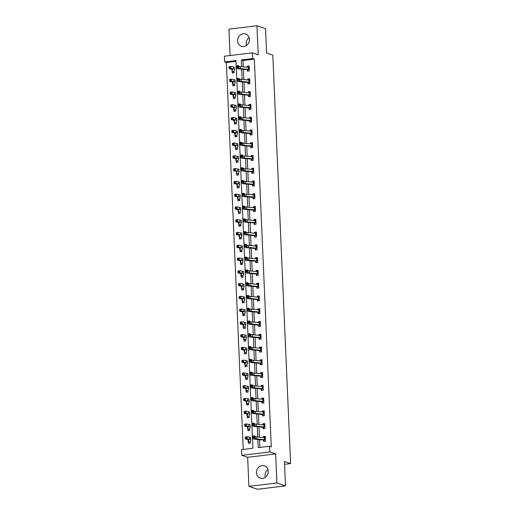 <?xml version="1.0" encoding="UTF-8"?>
<svg xmlns="http://www.w3.org/2000/svg" width="515" height="515" viewBox="0 0 515 515"><rect width="100%" height="100%" fill="white"/><g stroke="black" fill="none" stroke-linecap="round" stroke-linejoin="round"><path stroke-width="0.77" d="M246.492 45.449A6.489 5.839 108.6 0 1 246.189 43.724A6.489 5.839 108.6 0 1 249.106 37.685M237.608 40.833A6.489 5.839 -71.4 0 0 241.438 46.273A6.489 5.839 -71.4 0 0 249.408 39.41A6.489 5.839 -71.4 0 0 245.578 33.977A6.489 5.839 -71.4 0 0 237.608 40.833M265.347 477.315A6.489 5.839 108.6 0 1 265.045 475.59A6.489 5.839 108.6 0 1 267.961 469.551M256.464 472.699A6.489 5.839 -71.4 0 0 260.294 478.132A6.489 5.839 -71.4 0 0 268.264 471.277A6.489 5.839 -71.4 0 0 264.433 465.837A6.489 5.839 -71.4 0 0 256.464 472.699M236.018 61.356L226.355 62.521L224.637 61.942L224.386 56.212L252.382 52.845L252.633 58.575L241.284 59.94L241.58 66.692M284.557 464.298L290.615 463.564L272.783 55.111L266.603 53.032L265.534 28.64L256.953 25.75L228.956 29.123L230.108 55.523M290.615 463.564L284.435 461.485L285.497 485.877L257.5 489.25L248.919 486.36L276.916 482.986L275.647 453.927L269.809 451.964L241.812 455.337L241.561 449.608L252.91 448.237L252.472 438.149M275.647 453.927L247.651 457.301L248.919 486.36M247.651 457.301L241.812 455.337M226.355 62.521L243.247 449.402M285.497 485.877L276.916 482.986M249.415 443.19L248.43 441.967L248.494 443.306L250.387 443.074L250.309 441.368M247.876 429.207L247.934 430.534L249.827 430.308L249.685 428.815L250.245 427.083A6.238 1.069 -2.5 0 0 250.251 427.012A6.238 1.069 -2.5 0 0 248.983 426.426L246.524 425.976L244.87 426.259L244.689 425.442L245.346 425.326L245.314 424.508L244.651 424.624L244.689 425.442M248.294 417.652L247.316 416.429L247.38 417.762L249.273 417.536L249.196 415.83M247.741 404.887L246.756 403.657L246.82 404.996L248.713 404.764L248.636 403.058M247.181 392.115L246.196 390.885L246.26 392.224L248.153 391.999L248.011 390.505L248.571 388.774A6.238 1.069 -2.5 0 0 248.584 388.703A6.238 1.069 -2.5 0 0 247.309 388.117L244.85 387.666L243.202 387.956L243.016 387.132L243.679 387.016L243.64 386.199L242.977 386.314L243.016 387.132M245.649 378.126L245.707 379.458L247.599 379.227L247.541 377.901M246.067 366.577L245.082 365.347L245.146 366.686L247.039 366.461L246.968 364.749M245.507 353.805L244.528 352.582L244.593 353.921L246.485 353.689L246.408 351.983M243.975 339.823L244.033 341.149L245.925 340.924L245.867 339.591M244.393 328.267L243.408 327.044L243.473 328.377L245.365 328.152L245.295 326.446M243.84 315.502L242.855 314.272L242.919 315.611L244.812 315.38L244.734 313.674M243.28 302.73L242.295 301.5L242.359 302.839L244.252 302.614L244.194 301.281M241.747 288.741L241.805 290.074L243.692 289.842L243.634 288.516M242.166 277.192L241.181 275.963L241.245 277.302L243.138 277.076L243.061 275.364M241.606 264.42L240.621 263.197L240.685 264.53L242.578 264.304L242.507 262.599M240.074 250.438L240.132 251.764L242.024 251.539L241.876 250.045L242.436 248.314A6.238 1.069 -2.5 0 0 242.449 248.243A6.238 1.069 -2.5 0 0 241.181 247.657L238.722 247.206L237.067 247.49L236.881 246.672L237.544 246.556L237.505 245.739L236.849 245.855L236.881 246.672M240.492 238.883L239.507 237.66L239.572 238.992L241.464 238.767L241.387 237.061M239.932 226.117L238.954 224.888L239.018 226.227L240.904 225.995L240.833 224.289M238.4 212.129L238.458 213.455L240.351 213.229L240.209 211.736L240.769 210.004A6.238 1.069 -2.5 0 0 240.775 209.933A6.238 1.069 -2.5 0 0 239.507 209.347L237.048 208.897L235.394 209.18L235.207 208.363L235.87 208.247L235.838 207.429L235.175 207.545L235.207 208.363M237.84 199.357L237.898 200.689L239.79 200.457L239.72 198.751M238.258 187.808L237.28 186.578L237.344 187.917L239.237 187.692L239.16 185.979M236.726 173.819L236.784 175.145L238.677 174.92L238.6 173.214M237.145 162.27L236.16 161.041L236.231 162.38L238.117 162.148L238.046 160.442M236.591 149.498L235.606 148.275L235.67 149.608L237.563 149.382L237.505 148.056M235.052 135.509L235.11 136.842L237.003 136.61L236.932 134.904M235.471 123.961L234.492 122.731L234.557 124.07L236.449 123.845L236.372 122.132M233.939 109.972L233.997 111.304L235.889 111.073L235.831 109.746M233.385 97.206L233.443 98.532L235.329 98.307L235.258 96.595M233.804 85.651L232.819 84.428L232.883 85.76L234.776 85.535L234.698 83.829M233.244 72.885L232.259 71.656L232.323 72.995L234.216 72.763L234.074 71.276L234.634 69.544A6.238 1.069 -2.5 0 0 234.647 69.474A6.238 1.069 -2.5 0 0 233.372 68.888L230.913 68.437L229.259 68.72L229.078 67.903L229.735 67.787L229.703 66.969L229.04 67.085L229.078 67.903M257.854 439.501L258.208 447.599L269.557 446.235L271.276 446.814L254.352 59.148L243.003 60.519L243.273 66.847M243.383 69.351L243.833 79.619M243.943 82.117L244.393 92.385M244.503 94.889L244.947 105.157M245.056 107.654L245.507 117.922M245.616 120.426L246.061 130.694M246.17 133.192L246.621 143.46M246.73 145.964L247.181 156.232M247.29 158.736L247.734 169.004M247.844 171.501L248.294 181.769M248.404 184.273L248.854 194.541M248.957 197.039L249.408 207.307M249.518 209.811L249.968 220.079M250.078 222.577L250.522 232.851M250.631 235.349L251.082 245.616M251.191 248.121L251.642 258.388M251.751 260.886L252.196 271.154M252.305 273.658L252.756 283.926M252.865 286.424L253.309 296.692M253.419 299.196L253.869 309.464M253.979 311.968L254.429 322.236M254.539 324.733L254.983 335.001M255.092 337.505L255.543 347.773M255.652 350.271L256.097 360.539M256.206 363.043L256.657 373.311M256.766 375.808L257.217 386.076M257.326 388.58L257.77 398.848M257.88 401.352L258.33 411.62M258.44 414.118L258.884 424.386M258.994 426.89L259.444 437.158M259.554 439.656L259.888 447.4M263.571 440.151L263.629 441.477L265.521 441.252L265.302 436.34L263.41 436.572L263.455 437.525M263.989 428.602L263.004 427.373L263.068 428.712L264.961 428.48L264.749 423.575L262.856 423.8L262.895 424.753M263.429 415.83L262.444 414.601L262.508 415.94L264.401 415.714L264.189 410.803L262.296 411.028L262.341 411.987M261.897 401.842L261.955 403.174L263.847 402.942L263.629 398.031L261.742 398.262L261.781 399.215M261.337 389.076L261.395 390.402L263.287 390.177L263.075 385.265L261.182 385.49L261.221 386.45M261.755 377.521L260.777 376.298L260.841 377.637L262.727 377.405L262.515 372.493L260.622 372.725L260.667 373.678M260.223 363.539L260.281 364.865L262.174 364.639L261.961 359.728L260.069 359.953L260.107 360.906M259.663 350.767L259.721 352.093L261.614 351.867L261.401 346.956L259.509 347.181L259.554 348.14M260.081 339.218L259.103 337.988L259.167 339.327L261.06 339.095L260.841 334.19L258.955 334.415L258.994 335.368M258.549 325.229L258.607 326.555L260.5 326.33L260.287 321.418L258.395 321.643L258.433 322.602M258.968 313.674L257.983 312.451L258.054 313.79L259.94 313.558L259.727 308.646L257.835 308.878L257.88 309.83M257.436 299.691L257.494 301.018L259.386 300.792L259.174 295.88L257.281 296.106L257.32 297.065M256.876 286.919L256.934 288.252L258.826 288.02L258.614 283.108L256.721 283.34L256.766 284.293M257.294 275.37L256.316 274.141L256.38 275.48L258.273 275.255L258.054 270.343L256.161 270.568L256.206 271.521M255.762 261.382L255.82 262.708L257.712 262.483L257.5 257.571L255.607 257.796L255.646 258.755M255.208 248.61L255.266 249.942L257.152 249.711L256.94 244.799L255.047 245.031L255.092 245.983M255.627 237.061L254.642 235.831L254.706 237.17L256.599 236.945L256.386 232.033L254.494 232.259L254.532 233.218M255.067 224.289L254.082 223.066L254.146 224.405L256.039 224.173L255.826 219.261L253.934 219.493L253.979 220.446M253.535 210.307L253.592 211.633L255.485 211.407L255.266 206.496L253.374 206.721L253.419 207.68M253.953 198.751L252.968 197.528L253.032 198.861L254.925 198.636L254.713 193.724L252.82 193.955L252.859 194.908M253.393 185.986L252.408 184.756L252.479 186.095L254.365 185.87L254.153 180.958L252.26 181.183L252.305 182.136M251.861 171.997L251.919 173.323L253.811 173.098L253.592 168.186L251.706 168.411L251.745 169.371M252.279 160.448L251.294 159.219L251.359 160.558L253.251 160.326L253.039 155.414L251.146 155.646L251.191 156.599M251.719 147.676L250.741 146.447L250.805 147.786L252.698 147.56L252.479 142.649L250.586 142.874L250.631 143.833M251.166 134.904L250.181 133.681L250.245 135.02L252.138 134.788L251.925 129.877L250.032 130.108L250.071 131.061M249.633 120.922L249.691 122.248L251.578 122.023L251.365 117.111L249.472 117.336L249.518 118.289M250.052 109.367L249.067 108.144L249.131 109.476L251.024 109.251L250.805 104.339L248.919 104.571L248.957 105.523M249.492 96.601L248.507 95.372L248.571 96.711L250.464 96.485L250.251 91.573L248.359 91.799L248.397 92.752M247.96 82.612L248.018 83.939L249.91 83.713L249.691 78.801L247.799 79.027L247.844 79.986M248.378 71.064L247.393 69.834L247.458 71.173L249.35 70.941L249.138 66.029L247.245 66.261L247.284 67.214M252.382 52.845L258.221 54.809L256.953 25.75M254.352 59.148L252.633 58.575M269.557 446.235L269.809 451.964M236.211 65.74L235.986 60.577L224.637 61.942M252.382 436.051L251.912 425.377M251.822 423.279L251.359 412.605M251.262 410.513L250.799 399.84M250.708 397.741L250.239 387.068M250.148 384.975L249.685 374.302M249.595 372.203L249.125 361.53M249.035 359.438L248.571 348.764M248.475 346.666L248.011 335.992M247.921 333.894L247.451 323.22M247.361 321.128L246.897 310.455M246.807 308.356L246.337 297.683M246.247 295.591L245.784 284.917M245.687 282.819L245.224 272.145M245.134 270.053L244.664 259.38M244.574 257.281L244.11 246.608M244.02 244.509L243.55 233.836M243.46 231.744L242.996 221.07M242.9 218.972L242.436 208.298M242.346 206.206L241.876 195.533M241.786 193.434L241.323 182.761M241.232 180.668L240.763 169.989M240.672 167.896L240.209 157.223M240.112 155.124L239.649 144.451M239.559 142.359L239.089 131.686M238.999 129.587L238.535 118.914M238.445 116.821L237.975 106.148M237.885 104.049L237.421 93.376M237.325 91.284L236.861 80.604M236.771 78.512L236.301 67.838M241.69 69.19L242.134 79.458M242.243 81.962L242.694 92.23M242.803 94.734L243.247 105.002M243.357 107.5L243.807 117.768M243.917 120.272L244.368 130.54M244.477 133.037L244.921 143.305M245.031 145.809L245.481 156.077M245.591 158.575L246.035 168.843M246.144 171.347L246.595 181.615M246.704 184.119L247.155 194.387M247.264 196.885L247.709 207.152M247.818 209.657L248.269 219.924M248.378 222.422L248.829 232.69M248.932 235.194L249.382 245.462M249.492 247.96L249.942 258.227M250.052 260.732L250.496 270.999M250.605 273.504L251.056 283.771M251.166 286.269L251.616 296.537M251.726 299.041L252.17 309.309M252.279 311.807L252.73 322.075M252.839 324.579L253.283 334.847M253.393 337.344L253.844 347.612M253.953 350.116L254.404 360.384M254.513 362.888L254.957 373.156M255.067 375.654L255.517 385.922M255.627 388.426L256.071 398.694M256.18 401.191L256.631 411.459M256.74 413.963L257.191 424.231M257.3 426.729L257.745 437.003M243.003 60.519L241.284 59.94M265.264 437.196L263.41 436.572M264.71 424.424L262.856 423.8M264.15 411.652L262.296 411.028M263.596 398.887L261.742 398.262M263.036 386.115L261.182 385.49M262.476 373.349L260.622 372.725M261.923 360.577L260.069 359.953M261.363 347.805L259.509 347.181M260.809 335.04L258.955 334.415M260.249 322.268L258.395 321.643M259.689 309.502L257.835 308.878M259.135 296.73L257.281 296.106M258.575 283.965L256.721 283.34M258.021 271.193L256.161 270.568M257.461 258.421L255.607 257.796M256.901 245.655L255.047 245.031M256.348 232.883L254.494 232.259M255.788 220.117L253.934 219.493M255.234 207.345L253.374 206.721M254.674 194.58L252.82 193.955M254.114 181.808L252.26 181.183M253.56 169.036L251.706 168.411M253 156.27L251.146 155.646M252.447 143.498L250.586 142.874M251.887 130.733L250.032 130.108M251.326 117.961L249.472 117.336M250.773 105.195L248.919 104.571M250.213 92.423L248.359 91.799M249.653 79.651L247.799 79.027M249.099 66.886L247.245 66.261M263.97 437.57L265.341 437.184M265.341 439.784L265.251 437.737A2.91 0.502 177.5 0 0 264.498 437.621L256.689 436.9A4.159 0.715 -2.5 0 1 255.176 436.546L254.359 435.896L254.449 437.943L252.414 438.104L253.232 438.754A6.238 1.069 177.5 0 0 255.504 439.289L263.423 440.016L265.341 439.784A2.91 0.502 177.5 0 0 264.588 439.668L256.779 438.947A4.159 0.715 -2.5 0 1 255.266 438.593L253.599 437.203L253.56 436.385L252.749 436.45L252.781 437.267L253.599 437.203M264.543 441.368L263.423 440.016M252.781 437.267L252.414 438.104L252.324 436.057L254.359 435.896L253.56 436.385M252.324 436.057L252.749 436.45M250.303 441.387L250.805 439.849A6.238 1.069 -2.5 0 0 250.811 439.784A6.238 1.069 -2.5 0 0 249.543 439.198L247.084 438.741L245.43 439.031L245.243 438.207L245.906 438.098L245.867 437.28L245.211 437.39L245.243 438.207M248.43 441.967L248.333 441.831A2.91 0.502 -2.5 0 1 248.166 441.677A2.91 0.502 -2.5 0 1 248.166 441.645L248.726 439.919A4.159 0.715 177.5 0 0 248.732 439.874A4.159 0.715 177.5 0 0 247.889 439.482L245.43 439.031M245.211 437.39L245.34 436.984L246.994 436.694L249.453 437.151A6.238 1.069 -2.5 0 1 250.721 437.737L250.811 439.784M245.867 437.28L246.994 436.694L247.084 438.741L245.906 438.098M248.333 441.831L250.245 441.6M263.41 424.804L264.781 424.418M264.781 427.012L264.691 424.972A2.91 0.502 177.5 0 0 263.944 424.849L256.135 424.135A4.159 0.715 -2.5 0 1 254.616 423.781L253.805 423.13L253.895 425.171L251.861 425.332L252.672 425.982A6.238 1.069 177.5 0 0 254.944 426.517L262.862 427.244L264.781 427.012A2.91 0.502 177.5 0 0 264.034 426.896L256.225 426.182A4.159 0.715 -2.5 0 1 254.706 425.821L253.039 424.437L253 423.613L252.189 423.678L252.228 424.495L253.039 424.437M252.228 424.495L251.861 425.332L251.771 423.285L253.805 423.13L253 423.613M251.771 423.285L252.189 423.678M262.856 412.032L264.227 411.646M264.247 412.129L264.137 412.2A2.91 0.502 177.5 0 0 263.384 412.084L255.575 411.363A4.159 0.715 -2.5 0 1 254.062 411.009L253.245 410.358L253.335 412.406L251.301 412.56L252.112 413.21A6.238 1.069 177.5 0 0 254.391 413.745L262.309 414.478L264.221 414.247A2.91 0.502 177.5 0 0 263.474 414.131L255.665 413.41A4.159 0.715 -2.5 0 1 254.153 413.056L252.479 411.665L252.447 410.848L251.629 410.912L251.668 411.73L252.479 411.665M251.668 411.73L251.301 412.56L251.211 410.519L253.245 410.358L252.447 410.848M251.211 410.519L251.629 410.912M248.854 430.424L247.773 429.066A2.91 0.502 -2.5 0 1 247.606 428.905A2.91 0.502 -2.5 0 1 247.612 428.873L248.172 427.147A4.159 0.715 177.5 0 0 248.179 427.102A4.159 0.715 177.5 0 0 247.329 426.71L244.87 426.259M244.651 424.624L244.78 424.212L246.434 423.929L248.893 424.379A6.238 1.069 -2.5 0 1 250.168 424.965L250.251 427.012M245.314 424.508L246.434 423.929L246.524 425.976L245.346 425.326M247.773 429.066L249.691 428.834M244.097 411.852L244.129 412.67L244.792 412.56L244.754 411.736L244.097 411.852L244.226 411.446L245.88 411.157L245.97 413.204L248.423 413.654A6.238 1.069 -2.5 0 1 249.698 414.247A6.238 1.069 -2.5 0 1 249.685 414.311L249.215 416.21M247.316 416.429L247.219 416.294A2.91 0.502 -2.5 0 1 247.052 416.139A2.91 0.502 -2.5 0 1 247.052 416.107L247.612 414.382A4.159 0.715 177.5 0 0 247.618 414.337A4.159 0.715 177.5 0 0 246.775 413.944L244.316 413.494L244.129 412.67M244.754 411.736L245.88 411.157L248.339 411.614A6.238 1.069 -2.5 0 1 249.608 412.2L249.698 414.247M249.125 416.049L247.219 416.294M244.792 412.56L245.97 413.204L244.316 413.494M262.296 399.26L263.667 398.874M263.667 401.475L263.577 399.428A2.91 0.502 177.5 0 0 262.824 399.312L255.022 398.597A4.159 0.715 -2.5 0 1 253.502 398.237L252.691 397.586L252.775 399.634L250.741 399.795L251.558 400.445A6.238 1.069 177.5 0 0 253.831 400.979L261.749 401.706L263.667 401.475A2.91 0.502 177.5 0 0 262.914 401.359L255.105 400.644A4.159 0.715 -2.5 0 1 253.592 400.284L251.925 398.893L251.887 398.076L251.075 398.14L251.108 398.958L251.925 398.893M262.875 403.065L261.749 401.706M251.108 398.958L250.741 399.795L250.651 397.747L252.691 397.586L251.887 398.076M250.651 397.747L251.075 398.14M261.736 386.495L263.107 386.108M263.107 388.709L263.017 386.662A2.91 0.502 177.5 0 0 262.27 386.54L254.462 385.825A4.159 0.715 -2.5 0 1 252.942 385.471L252.131 384.821L252.221 386.868L250.187 387.023L250.998 387.673A6.238 1.069 177.5 0 0 253.271 388.207L261.195 388.941L263.107 388.709A2.91 0.502 177.5 0 0 262.36 388.587L254.552 387.872A4.159 0.715 -2.5 0 1 253.032 387.518L251.365 386.128L251.333 385.31L250.515 385.375L250.554 386.192L251.365 386.128M262.315 390.293L261.195 388.941M250.554 386.192L250.187 387.023L250.097 384.975L252.131 384.821L251.333 385.31M250.097 384.975L250.515 385.375M261.182 373.723L262.553 373.336M262.573 373.826L262.463 373.89A2.91 0.502 177.5 0 0 261.71 373.774L253.901 373.06A4.159 0.715 -2.5 0 1 252.389 372.699L251.571 372.049L251.661 374.096L249.627 374.257L250.445 374.907A6.238 1.069 177.5 0 0 252.717 375.441L260.635 376.169L262.553 375.937A2.91 0.502 177.5 0 0 261.8 375.821L253.992 375.1A4.159 0.715 -2.5 0 1 252.479 374.746L250.811 373.356L250.773 372.538L249.962 372.603L249.994 373.42L250.811 373.356M249.994 373.42L249.627 374.257L249.537 372.21L251.571 372.049L250.773 372.538M249.537 372.21L249.962 372.603M248.629 403.078L249.131 401.546A6.238 1.069 -2.5 0 0 249.138 401.475A6.238 1.069 -2.5 0 0 247.87 400.889L245.41 400.438L243.756 400.722L243.569 399.904L244.232 399.788L244.2 398.971L243.537 399.086L243.569 399.904M246.756 403.657L246.659 403.522A2.91 0.502 -2.5 0 1 246.492 403.367A2.91 0.502 -2.5 0 1 246.498 403.335L247.058 401.61A4.159 0.715 177.5 0 0 247.065 401.565A4.159 0.715 177.5 0 0 246.215 401.172L243.756 400.722M243.537 399.086L243.666 398.674L245.32 398.391L247.779 398.842A6.238 1.069 -2.5 0 1 249.048 399.428L249.138 401.475M244.2 398.971L245.32 398.391L245.41 400.438L244.232 399.788M246.659 403.522L248.578 403.297M246.196 390.885L246.099 390.756A2.91 0.502 -2.5 0 1 245.932 390.602A2.91 0.502 -2.5 0 1 245.938 390.57L246.498 388.844A4.159 0.715 177.5 0 0 246.505 388.799A4.159 0.715 177.5 0 0 245.655 388.407L243.202 387.956M242.977 386.314L243.112 385.909L244.767 385.619L247.219 386.07A6.238 1.069 -2.5 0 1 248.494 386.662L248.584 388.703M243.64 386.199L244.767 385.619L244.85 387.666L243.679 387.016M246.099 390.756L248.018 390.525M246.627 379.343L245.546 377.984A2.91 0.502 -2.5 0 1 245.378 377.83A2.91 0.502 -2.5 0 1 245.378 377.798L245.938 376.072A4.159 0.715 177.5 0 0 245.945 376.027A4.159 0.715 177.5 0 0 245.101 375.635L242.642 375.184L242.456 374.366L243.119 374.251L243.08 373.433L242.423 373.542L242.456 374.366M242.423 373.542L242.552 373.137L244.207 372.854L246.666 373.304A6.238 1.069 -2.5 0 1 247.934 373.89L248.024 375.937A6.238 1.069 -2.5 0 1 248.018 376.008L247.535 377.888M243.08 373.433L244.207 372.854L244.297 374.894L246.756 375.351A6.238 1.069 -2.5 0 1 248.024 375.937M247.451 377.74L245.546 377.984M243.119 374.251L244.297 374.894L242.642 375.184M246.962 364.768L247.458 363.236A6.238 1.069 -2.5 0 0 247.464 363.165A6.238 1.069 -2.5 0 0 246.196 362.579L243.737 362.129L242.082 362.412L241.902 361.594L242.559 361.478L242.526 360.661L241.863 360.777L241.902 361.594M245.082 365.347L244.986 365.219A2.91 0.502 -2.5 0 1 244.818 365.058A2.91 0.502 -2.5 0 1 244.825 365.026L245.385 363.307A4.159 0.715 177.5 0 0 245.391 363.255A4.159 0.715 177.5 0 0 244.541 362.869L242.082 362.412M241.863 360.777L241.992 360.365L243.647 360.082L246.106 360.532A6.238 1.069 -2.5 0 1 247.38 361.118L247.464 363.165M242.526 360.661L243.647 360.082L243.737 362.129L242.559 361.478M244.986 365.219L246.904 364.987M246.402 352.002L246.897 350.464A6.238 1.069 -2.5 0 0 246.91 350.4A6.238 1.069 -2.5 0 0 245.636 349.814L243.183 349.357L241.529 349.646L241.342 348.822L242.005 348.713L241.966 347.889L241.303 348.005L241.342 348.822M244.528 352.582L244.432 352.447A2.91 0.502 -2.5 0 1 244.265 352.292A2.91 0.502 -2.5 0 1 244.265 352.26L244.825 350.535A4.159 0.715 177.5 0 0 244.831 350.49A4.159 0.715 177.5 0 0 243.988 350.097L241.529 349.646M241.303 348.005L241.438 347.599L243.093 347.31L245.552 347.767A6.238 1.069 -2.5 0 1 246.82 348.352L246.91 350.4M241.966 347.889L243.093 347.31L243.183 349.357L242.005 348.713M244.432 352.447L246.344 352.215M244.953 341.039L243.872 339.681A2.91 0.502 -2.5 0 1 243.704 339.52A2.91 0.502 -2.5 0 1 243.711 339.488L244.271 337.763A4.159 0.715 177.5 0 0 244.277 337.718A4.159 0.715 177.5 0 0 243.428 337.325L240.969 336.874L240.782 336.057L241.445 335.941L241.413 335.123L240.75 335.239L240.782 336.057M240.75 335.239L240.878 334.827L242.533 334.544L244.992 334.995A6.238 1.069 -2.5 0 1 246.26 335.58L246.35 337.628A6.238 1.069 -2.5 0 1 246.344 337.698L245.861 339.585M241.413 335.123L242.533 334.544L242.623 336.591L245.082 337.042A6.238 1.069 -2.5 0 1 246.35 337.628M243.872 339.681L245.79 339.449M241.445 335.941L242.623 336.591L240.969 336.874M240.19 322.467L240.228 323.285L240.891 323.169L240.853 322.351L240.19 322.467L240.325 322.062L241.973 321.772L242.063 323.819L244.522 324.27A6.238 1.069 -2.5 0 1 245.797 324.862A6.238 1.069 -2.5 0 1 245.784 324.926L245.307 326.825M243.408 327.044L243.312 326.909A2.91 0.502 -2.5 0 1 243.144 326.755A2.91 0.502 -2.5 0 1 243.151 326.722L243.711 324.997A4.159 0.715 177.5 0 0 243.717 324.952A4.159 0.715 177.5 0 0 242.868 324.559L240.408 324.109L240.228 323.285M240.853 322.351L241.973 321.772L244.432 322.229A6.238 1.069 -2.5 0 1 245.707 322.815L245.797 324.862M245.224 326.665L243.312 326.909M240.891 323.169L242.063 323.819L240.408 324.109M244.728 313.693L245.23 312.161A6.238 1.069 -2.5 0 0 245.237 312.09A6.238 1.069 -2.5 0 0 243.968 311.504L241.509 311.054L239.855 311.337L239.668 310.519L240.331 310.403L240.293 309.586L239.636 309.702L239.668 310.519M242.855 314.272L242.758 314.137A2.91 0.502 -2.5 0 1 242.591 313.983A2.91 0.502 -2.5 0 1 242.591 313.95L243.151 312.225A4.159 0.715 177.5 0 0 243.157 312.18A4.159 0.715 177.5 0 0 242.314 311.787L239.855 311.337M239.636 309.702L239.765 309.29L241.419 309.006L243.878 309.457A6.238 1.069 -2.5 0 1 245.146 310.043L245.237 312.09M240.293 309.586L241.419 309.006L241.509 311.054L240.331 310.403M242.758 314.137L244.67 313.912M242.295 301.5L242.198 301.372A2.91 0.502 -2.5 0 1 242.031 301.217A2.91 0.502 -2.5 0 1 242.037 301.185L242.597 299.46A4.159 0.715 177.5 0 0 242.604 299.415A4.159 0.715 177.5 0 0 241.754 299.022L239.295 298.565L239.115 297.747L239.771 297.631L239.739 296.814L239.076 296.93L239.115 297.747M239.076 296.93L239.205 296.524L240.859 296.234L243.318 296.685A6.238 1.069 -2.5 0 1 244.593 297.277L244.677 299.318A6.238 1.069 -2.5 0 1 244.67 299.389L244.187 301.275M239.739 296.814L240.859 296.234L240.949 298.282L243.408 298.732A6.238 1.069 -2.5 0 1 244.677 299.318M242.198 301.372L244.116 301.14M239.771 297.631L240.949 298.282L239.295 298.565M242.72 289.958L241.644 288.6A2.91 0.502 -2.5 0 1 241.477 288.445A2.91 0.502 -2.5 0 1 241.477 288.413L242.037 286.688A4.159 0.715 177.5 0 0 242.044 286.643A4.159 0.715 177.5 0 0 241.2 286.25L238.741 285.799L238.554 284.982L239.218 284.866L239.179 284.048L238.516 284.158L238.554 284.982M238.516 284.158L238.651 283.752L240.305 283.469L242.765 283.92A6.238 1.069 -2.5 0 1 244.033 284.505L244.123 286.552A6.238 1.069 -2.5 0 1 244.11 286.623L243.627 288.503M239.179 284.048L240.305 283.469L240.396 285.51L242.848 285.967A6.238 1.069 -2.5 0 1 244.123 286.552M243.55 288.355L241.644 288.6M239.218 284.866L240.396 285.51L238.741 285.799M243.054 275.383L243.556 273.851A6.238 1.069 -2.5 0 0 243.563 273.78A6.238 1.069 -2.5 0 0 242.295 273.195L239.836 272.744L238.181 273.027L237.994 272.21L238.657 272.094L238.625 271.276L237.962 271.392L237.994 272.21M241.181 275.963L241.084 275.834A2.91 0.502 -2.5 0 1 240.917 275.673A2.91 0.502 -2.5 0 1 240.923 275.641L241.484 273.922A4.159 0.715 177.5 0 0 241.49 273.871A4.159 0.715 177.5 0 0 240.64 273.484L238.181 273.027M237.962 271.392L238.091 270.98L239.745 270.697L242.205 271.148A6.238 1.069 -2.5 0 1 243.473 271.733L243.563 273.78M238.625 271.276L239.745 270.697L239.836 272.744L238.657 272.094M241.084 275.834L243.003 275.602M237.402 258.62L237.441 259.438L238.104 259.328L238.065 258.504L237.402 258.62L237.537 258.215L239.185 257.925L239.275 259.972L241.735 260.429A6.238 1.069 -2.5 0 1 243.009 261.015A6.238 1.069 -2.5 0 1 242.996 261.079L242.52 262.978M240.621 263.197L240.524 263.062A2.91 0.502 -2.5 0 1 240.357 262.908A2.91 0.502 -2.5 0 1 240.363 262.875L240.923 261.15A4.159 0.715 177.5 0 0 240.93 261.105A4.159 0.715 177.5 0 0 240.08 260.712L237.621 260.262L237.441 259.438M238.065 258.504L239.185 257.925L241.644 258.382A6.238 1.069 -2.5 0 1 242.919 258.968L243.009 261.015M240.524 263.062L242.443 262.83M238.104 259.328L239.275 259.972L237.621 260.262M241.052 251.655L239.971 250.296A2.91 0.502 -2.5 0 1 239.803 250.136A2.91 0.502 -2.5 0 1 239.803 250.103L240.363 248.378A4.159 0.715 177.5 0 0 240.37 248.333A4.159 0.715 177.5 0 0 239.526 247.94L237.067 247.49M236.849 245.855L236.977 245.443L238.632 245.159L241.091 245.61A6.238 1.069 -2.5 0 1 242.359 246.196L242.449 248.243M237.505 245.739L238.632 245.159L238.722 247.206L237.544 246.556M239.971 250.296L241.883 250.065M236.288 233.083L236.327 233.9L236.984 233.784L236.952 232.967L236.288 233.083L236.417 232.677L238.072 232.387L238.162 234.434L240.621 234.885A6.238 1.069 -2.5 0 1 241.889 235.477A6.238 1.069 -2.5 0 1 241.883 235.542L241.406 237.441M239.507 237.66L239.411 237.524A2.91 0.502 -2.5 0 1 239.243 237.37A2.91 0.502 -2.5 0 1 239.25 237.338L239.81 235.613A4.159 0.715 177.5 0 0 239.816 235.567A4.159 0.715 177.5 0 0 238.966 235.175L236.507 234.724L236.327 233.9M236.952 232.967L238.072 232.387L240.531 232.838A6.238 1.069 -2.5 0 1 241.805 233.43L241.889 235.477M239.411 237.524L241.329 237.293M236.984 233.784L238.162 234.434L236.507 234.724M235.728 220.317L235.767 221.135L236.43 221.019L236.391 220.201L235.728 220.317L235.864 219.905L237.518 219.622L237.608 221.669L240.061 222.12A6.238 1.069 -2.5 0 1 241.335 222.705A6.238 1.069 -2.5 0 1 241.323 222.776L240.846 224.669M238.954 224.888L238.857 224.752A2.91 0.502 -2.5 0 1 238.683 224.598A2.91 0.502 -2.5 0 1 238.69 224.566L239.25 222.841A4.159 0.715 177.5 0 0 239.256 222.795A4.159 0.715 177.5 0 0 238.413 222.403L235.954 221.952L235.767 221.135M236.391 220.201L237.518 219.622L239.977 220.072A6.238 1.069 -2.5 0 1 241.245 220.658L241.335 222.705M238.857 224.752L240.769 224.527M236.43 221.019L237.608 221.669L235.954 221.952M239.378 213.345L238.297 211.987A2.91 0.502 -2.5 0 1 238.13 211.826A2.91 0.502 -2.5 0 1 238.136 211.794L238.696 210.075A4.159 0.715 177.5 0 0 238.703 210.023A4.159 0.715 177.5 0 0 237.853 209.637L235.394 209.18M235.175 207.545L235.304 207.139L236.958 206.85L239.417 207.3A6.238 1.069 -2.5 0 1 240.685 207.893L240.775 209.933M235.838 207.429L236.958 206.85L237.048 208.897L235.87 208.247M238.297 211.987L240.215 211.755M238.818 200.573L237.737 199.215A2.91 0.502 -2.5 0 1 237.57 199.06A2.91 0.502 -2.5 0 1 237.576 199.028L238.136 197.303A4.159 0.715 177.5 0 0 238.142 197.258A4.159 0.715 177.5 0 0 237.293 196.865L234.834 196.415L234.653 195.597L235.316 195.481L235.278 194.664L234.615 194.773L234.653 195.597M234.615 194.773L234.75 194.367L236.398 194.084L236.488 196.125L238.947 196.582A6.238 1.069 -2.5 0 1 240.222 197.168A6.238 1.069 -2.5 0 1 240.209 197.239L239.733 199.131M235.278 194.664L236.398 194.084L238.857 194.535A6.238 1.069 -2.5 0 1 240.132 195.121L240.222 197.168M237.737 199.215L239.655 198.983M235.316 195.481L236.488 196.125L234.834 196.415M239.153 185.999L239.649 184.467A6.238 1.069 -2.5 0 0 239.662 184.396A6.238 1.069 -2.5 0 0 238.394 183.81L235.934 183.359L234.28 183.643L234.093 182.825L234.756 182.709L234.718 181.892L234.061 182.007L234.093 182.825M237.28 186.578L237.183 186.449A2.91 0.502 -2.5 0 1 237.016 186.288A2.91 0.502 -2.5 0 1 237.016 186.256L237.576 184.531A4.159 0.715 177.5 0 0 237.582 184.486A4.159 0.715 177.5 0 0 236.739 184.1L234.28 183.643M234.061 182.007L234.19 181.595L235.844 181.312L238.303 181.763A6.238 1.069 -2.5 0 1 239.572 182.349L239.662 184.396M234.718 181.892L235.844 181.312L235.934 183.359L234.756 182.709M237.183 186.449L239.095 186.218M237.705 175.036L236.623 173.677A2.91 0.502 -2.5 0 1 236.456 173.523A2.91 0.502 -2.5 0 1 236.462 173.491L237.022 171.765A4.159 0.715 177.5 0 0 237.029 171.72A4.159 0.715 177.5 0 0 236.179 171.328L233.72 170.877L233.54 170.053L234.196 169.944L234.164 169.12L233.501 169.235L233.54 170.053M238.6 173.233L239.095 171.695A6.238 1.069 -2.5 0 0 239.102 171.63A6.238 1.069 -2.5 0 0 237.833 171.038L235.374 170.587L233.72 170.877M233.501 169.235L233.63 168.83L235.284 168.54L237.743 168.997A6.238 1.069 -2.5 0 1 239.018 169.583L239.102 171.63M234.164 169.12L235.284 168.54L235.374 170.587L234.196 169.944M236.623 173.677L238.542 173.446M260.622 360.957L261.993 360.571M261.993 363.172L261.903 361.124A2.91 0.502 177.5 0 0 261.156 361.002L253.348 360.288A4.159 0.715 -2.5 0 1 251.829 359.934L251.017 359.283L251.108 361.33L249.067 361.485L249.884 362.135A6.238 1.069 177.5 0 0 252.157 362.669L260.075 363.397L261.993 363.172A2.91 0.502 177.5 0 0 261.24 363.049L253.438 362.335A4.159 0.715 -2.5 0 1 251.919 361.981L250.251 360.59L250.213 359.773L249.402 359.831L249.44 360.655L250.251 360.59M261.202 364.755L260.075 363.397M249.44 360.655L249.067 361.485L248.983 359.438L251.017 359.283L250.213 359.773M248.983 359.438L249.402 359.831M260.069 348.185L261.44 347.799M261.459 348.282L261.343 348.352A2.91 0.502 177.5 0 0 260.596 348.237L252.788 347.516A4.159 0.715 -2.5 0 1 251.275 347.161L250.457 346.511L250.548 348.558L248.513 348.719L249.324 349.37A6.238 1.069 177.5 0 0 251.603 349.897L259.521 350.631L261.433 350.4A2.91 0.502 177.5 0 0 260.687 350.284L252.878 349.563A4.159 0.715 -2.5 0 1 251.365 349.209L249.691 347.818L249.659 347.001L248.842 347.065L248.88 347.882L249.691 347.818M260.642 351.983L259.521 350.631M248.88 347.882L248.513 348.719L248.423 346.672L250.457 346.511L249.659 347.001M248.423 346.672L248.842 347.065M259.509 335.42L260.88 335.033M260.899 335.516L260.79 335.587A2.91 0.502 177.5 0 0 260.036 335.465L252.228 334.75A4.159 0.715 -2.5 0 1 250.715 334.396L249.904 333.746L249.987 335.786L247.953 335.947L248.771 336.598A6.238 1.069 177.5 0 0 251.043 337.132L258.961 337.859L260.88 337.628A2.91 0.502 177.5 0 0 260.127 337.512L252.318 336.797A4.159 0.715 -2.5 0 1 250.805 336.437L249.138 335.053L249.099 334.229L248.288 334.293L248.32 335.111L249.138 335.053M260.88 337.628L260.893 335.523M248.32 335.111L247.953 335.947L247.863 333.9L249.904 333.746L249.099 334.229M247.863 333.9L248.288 334.293M258.948 322.648L260.32 322.261M260.32 324.862L260.23 322.815A2.91 0.502 177.5 0 0 259.483 322.699L251.674 321.978A4.159 0.715 -2.5 0 1 250.155 321.624L249.344 320.974L249.434 323.021L247.4 323.175L248.211 323.826A6.238 1.069 177.5 0 0 250.483 324.36L258.408 325.094L260.32 324.862A2.91 0.502 177.5 0 0 259.573 324.74L251.764 324.025A4.159 0.715 -2.5 0 1 250.245 323.671L248.578 322.281L248.545 321.463L247.728 321.527L247.767 322.345L248.578 322.281M259.528 326.446L258.408 325.094M247.767 322.345L247.4 323.175L247.309 321.135L249.344 320.974L248.545 321.463M247.309 321.135L247.728 321.527M258.395 309.876L259.766 309.489M259.766 312.09L259.676 310.043A2.91 0.502 177.5 0 0 258.923 309.927L251.114 309.212A4.159 0.715 -2.5 0 1 249.601 308.852L248.784 308.202L248.874 310.249L246.84 310.41L247.657 311.06A6.238 1.069 177.5 0 0 249.93 311.594L257.848 312.322L259.766 312.09A2.91 0.502 177.5 0 0 259.013 311.974L251.204 311.26A4.159 0.715 -2.5 0 1 249.691 310.899L248.024 309.509L247.985 308.691L247.174 308.755L247.206 309.573L248.024 309.509M247.206 309.573L246.84 310.41L246.749 308.363L248.784 308.202L247.985 308.691M246.749 308.363L247.174 308.755M257.835 297.11L259.206 296.724M259.206 299.324L259.116 297.277A2.91 0.502 177.5 0 0 258.369 297.155L250.56 296.44A4.159 0.715 -2.5 0 1 249.041 296.086L248.23 295.436L248.32 297.483L246.279 297.638L247.097 298.288A6.238 1.069 177.5 0 0 249.369 298.822L257.288 299.556L259.206 299.324A2.91 0.502 177.5 0 0 258.453 299.202L250.651 298.488A4.159 0.715 -2.5 0 1 249.131 298.134L247.464 296.743L247.425 295.925L246.614 295.99L246.646 296.807L247.464 296.743M258.414 300.908L257.288 299.556M246.646 296.807L246.279 297.638L246.196 295.591L248.23 295.436L247.425 295.925M246.196 295.591L246.614 295.99M257.281 284.338L258.652 283.952M258.646 286.552L258.556 284.505A2.91 0.502 177.5 0 0 257.809 284.389L250 283.675A4.159 0.715 -2.5 0 1 248.488 283.314L247.67 282.664L247.76 284.711L245.726 284.872L246.537 285.522A6.238 1.069 177.5 0 0 248.816 286.057L256.734 286.784L258.646 286.552A2.91 0.502 177.5 0 0 257.899 286.437L250.09 285.716A4.159 0.715 -2.5 0 1 248.578 285.361L246.904 283.971L246.872 283.153L246.054 283.218L246.093 284.035L246.904 283.971M257.854 288.136L256.734 286.784M246.093 284.035L245.726 284.872L245.636 282.825L247.67 282.664L246.872 283.153M245.636 282.825L246.054 283.218M256.721 271.572L258.092 271.186M258.092 273.787L258.002 271.74A2.91 0.502 177.5 0 0 257.249 271.617L249.44 270.903A4.159 0.715 -2.5 0 1 247.927 270.549L247.116 269.899L247.2 271.946L245.166 272.1L245.983 272.75A6.238 1.069 177.5 0 0 248.256 273.285L256.174 274.012L258.092 273.787A2.91 0.502 177.5 0 0 257.339 273.665L249.53 272.95A4.159 0.715 -2.5 0 1 248.018 272.596L246.35 271.205L246.312 270.388L245.501 270.446L245.533 271.27L246.35 271.205M245.533 271.27L245.166 272.1L245.076 270.053L247.116 269.899L246.312 270.388M245.076 270.053L245.501 270.446M256.161 258.8L257.532 258.414M257.558 258.897L257.442 258.968A2.91 0.502 177.5 0 0 256.695 258.852L248.887 258.131A4.159 0.715 -2.5 0 1 247.367 257.777L246.556 257.127L246.646 259.174L244.612 259.335L245.423 259.985A6.238 1.069 177.5 0 0 247.696 260.513L255.62 261.247L257.532 261.015A2.91 0.502 177.5 0 0 256.785 260.899L248.977 260.178A4.159 0.715 -2.5 0 1 247.458 259.824L245.79 258.433L245.758 257.616L244.94 257.68L244.979 258.498L245.79 258.433M256.74 262.599L255.62 261.247M244.979 258.498L244.612 259.335L244.522 257.288L246.556 257.127L245.758 257.616M244.522 257.288L244.94 257.68M255.607 246.035L256.979 245.649M256.979 248.243L256.888 246.202A2.91 0.502 177.5 0 0 256.135 246.08L248.327 245.365A4.159 0.715 -2.5 0 1 246.814 245.011L245.996 244.361L246.086 246.402L244.052 246.563L244.87 247.213A6.238 1.069 177.5 0 0 247.142 247.747L255.06 248.475L256.979 248.243A2.91 0.502 177.5 0 0 256.225 248.127L248.417 247.412A4.159 0.715 -2.5 0 1 246.904 247.052L245.237 245.668L245.198 244.844L244.387 244.908L244.419 245.726L245.237 245.668M256.18 249.833L255.06 248.475M244.419 245.726L244.052 246.563L243.962 244.516L245.996 244.361L245.198 244.844M243.962 244.516L244.387 244.908M255.047 233.263L256.418 232.877M256.418 235.477L256.328 233.43A2.91 0.502 177.5 0 0 255.582 233.314L247.773 232.593A4.159 0.715 -2.5 0 1 246.254 232.239L245.443 231.589L245.533 233.636L243.492 233.791L244.31 234.441A6.238 1.069 177.5 0 0 246.582 234.975L254.5 235.709L256.418 235.477A2.91 0.502 177.5 0 0 255.665 235.355L247.863 234.64A4.159 0.715 -2.5 0 1 246.344 234.286L244.677 232.896L244.638 232.078L243.827 232.143L243.859 232.96L244.677 232.896M243.859 232.96L243.492 233.791L243.408 231.75L245.443 231.589L244.638 232.078M243.408 231.75L243.827 232.143M254.494 220.491L255.865 220.105M255.858 222.705L255.768 220.658A2.91 0.502 177.5 0 0 255.022 220.542L247.213 219.828A4.159 0.715 -2.5 0 1 245.7 219.467L244.882 218.817L244.973 220.864L242.938 221.025L243.75 221.675A6.238 1.069 177.5 0 0 246.028 222.21L253.947 222.937L255.858 222.705A2.91 0.502 177.5 0 0 255.112 222.589L247.303 221.875A4.159 0.715 -2.5 0 1 245.79 221.514L244.116 220.124L244.084 219.306L243.267 219.371L243.305 220.188L244.116 220.124M243.305 220.188L242.938 221.025L242.848 218.978L244.882 218.817L244.084 219.306M242.848 218.978L243.267 219.371M253.934 207.725L255.305 207.339M255.305 209.94L255.215 207.893A2.91 0.502 177.5 0 0 254.462 207.77L246.653 207.056A4.159 0.715 -2.5 0 1 245.14 206.702L244.322 206.052L244.413 208.099L242.378 208.253L243.196 208.903A6.238 1.069 177.5 0 0 245.468 209.438L253.386 210.172L255.305 209.94A2.91 0.502 177.5 0 0 254.552 209.817L246.743 209.103A4.159 0.715 -2.5 0 1 245.23 208.749L243.563 207.358L243.524 206.541L242.713 206.605L242.745 207.423L243.563 207.358M254.507 211.523L253.386 210.172M242.745 207.423L242.378 208.253L242.288 206.206L244.322 206.052L243.524 206.541M242.288 206.206L242.713 206.605M253.374 194.953L254.745 194.567M254.745 197.168L254.655 195.121A2.91 0.502 177.5 0 0 253.908 195.005L246.099 194.29A4.159 0.715 -2.5 0 1 244.58 193.93L243.769 193.28L243.859 195.327L241.825 195.488L242.636 196.138A6.238 1.069 177.5 0 0 244.908 196.672L252.833 197.4L254.745 197.168A2.91 0.502 177.5 0 0 253.998 197.052L246.189 196.331A4.159 0.715 -2.5 0 1 244.67 195.977L243.003 194.586L242.971 193.769L242.153 193.833L242.192 194.651L243.003 194.586M242.192 194.651L241.825 195.488L241.735 193.44L243.769 193.28L242.971 193.769M241.735 193.44L242.153 193.833M252.82 182.188L254.191 181.801M254.185 184.402L254.101 182.355A2.91 0.502 177.5 0 0 253.348 182.233L245.539 181.518A4.159 0.715 -2.5 0 1 244.026 181.164L243.209 180.514L243.299 182.561L241.265 182.716L242.082 183.366A6.238 1.069 177.5 0 0 244.355 183.9L252.273 184.628L254.185 184.402A2.91 0.502 177.5 0 0 253.438 184.28L245.629 183.565A4.159 0.715 -2.5 0 1 244.116 183.211L242.449 181.821L242.411 181.003L241.599 181.061L241.632 181.885L242.449 181.821M241.632 181.885L241.265 182.716L241.174 180.668L243.209 180.514L242.411 181.003M241.174 180.668L241.599 181.061M252.26 169.416L253.631 169.029M253.657 169.512L253.541 169.583A2.91 0.502 177.5 0 0 252.794 169.467L244.986 168.746A4.159 0.715 -2.5 0 1 243.466 168.392L242.655 167.742L242.745 169.789L240.705 169.95L241.522 170.594A6.238 1.069 177.5 0 0 243.795 171.128L251.713 171.862L253.631 171.63A2.91 0.502 177.5 0 0 252.878 171.514L245.076 170.793A4.159 0.715 -2.5 0 1 243.556 170.439L241.889 169.049L241.85 168.231L241.039 168.296L241.072 169.113L241.889 169.049M252.839 173.214L251.713 171.862M241.072 169.113L240.705 169.95L240.621 167.903L242.655 167.742L241.85 168.231M240.621 167.903L241.039 168.296M251.706 156.65L253.077 156.257M253.071 158.858L252.981 156.817A2.91 0.502 177.5 0 0 252.234 156.695L244.425 155.981A4.159 0.715 -2.5 0 1 242.913 155.62L242.095 154.976L242.185 157.017L240.151 157.178L240.962 157.828A6.238 1.069 177.5 0 0 243.234 158.363L251.159 159.09L253.071 158.858A2.91 0.502 177.5 0 0 252.324 158.742L244.516 158.028A4.159 0.715 -2.5 0 1 242.996 157.667L241.329 156.283L241.297 155.459L240.479 155.524L240.518 156.341L241.329 156.283M240.518 156.341L240.151 157.178L240.061 155.131L242.095 154.976L241.297 155.459M240.061 155.131L240.479 155.524M251.146 143.878L252.517 143.492M252.517 146.093L252.427 144.046A2.91 0.502 177.5 0 0 251.674 143.93L243.865 143.209A4.159 0.715 -2.5 0 1 242.353 142.855L241.535 142.204L241.625 144.252L239.591 144.406L240.408 145.056A6.238 1.069 177.5 0 0 242.681 145.591L250.599 146.324L252.517 146.093A2.91 0.502 177.5 0 0 251.764 145.97L243.956 145.256A4.159 0.715 -2.5 0 1 242.443 144.902L240.775 143.511L240.737 142.694L239.926 142.758L239.958 143.576L240.775 143.511M239.958 143.576L239.591 144.406L239.501 142.359L241.535 142.204L240.737 142.694M239.501 142.359L239.926 142.758M250.586 131.106L251.957 130.72M251.983 131.209L251.867 131.274A2.91 0.502 177.5 0 0 251.12 131.158L243.312 130.443A4.159 0.715 -2.5 0 1 241.793 130.083L240.981 129.432L241.072 131.48L239.037 131.64L239.848 132.291A6.238 1.069 177.5 0 0 242.121 132.825L250.039 133.552L251.957 133.321A2.91 0.502 177.5 0 0 251.211 133.205L243.402 132.49A4.159 0.715 -2.5 0 1 241.883 132.13L240.215 130.739L240.183 129.922L239.366 129.986L239.404 130.804L240.215 130.739M239.404 130.804L239.037 131.64L238.947 129.593L240.981 129.432L240.183 129.922M238.947 129.593L239.366 129.986M250.032 118.341L251.404 117.954M251.397 120.555L251.314 118.508A2.91 0.502 177.5 0 0 250.56 118.386L242.752 117.671A4.159 0.715 -2.5 0 1 241.239 117.317L240.421 116.667L240.511 118.714L238.477 118.868L239.295 119.519A6.238 1.069 177.5 0 0 241.567 120.053L249.485 120.787L251.397 120.555A2.91 0.502 177.5 0 0 250.651 120.433L242.842 119.718A4.159 0.715 -2.5 0 1 241.329 119.364L239.655 117.974L239.623 117.156L238.805 117.214L238.844 118.038L239.655 117.974M250.605 122.139L249.485 120.787M238.844 118.038L238.477 118.868L238.387 116.821L240.421 116.667L239.623 117.156M238.387 116.821L238.805 117.214M238.039 160.461L238.535 158.929A6.238 1.069 -2.5 0 0 238.548 158.858A6.238 1.069 -2.5 0 0 237.273 158.272L234.821 157.822L233.166 158.105L232.98 157.287L233.643 157.172L233.604 156.354L232.941 156.47L232.98 157.287M236.16 161.041L236.07 160.912A2.91 0.502 -2.5 0 1 235.896 160.751A2.91 0.502 -2.5 0 1 235.902 160.719L236.462 158.993A4.159 0.715 177.5 0 0 236.469 158.948A4.159 0.715 177.5 0 0 235.619 158.556L233.166 158.105M232.941 156.47L233.076 156.058L234.731 155.775L237.183 156.225A6.238 1.069 -2.5 0 1 238.458 156.811L238.548 158.858M233.604 156.354L234.731 155.775L234.821 157.822L233.643 157.172M236.07 160.912L237.982 160.68M235.606 148.275L235.51 148.14A2.91 0.502 -2.5 0 1 235.342 147.985A2.91 0.502 -2.5 0 1 235.349 147.953L235.902 146.228A4.159 0.715 177.5 0 0 235.909 146.183A4.159 0.715 177.5 0 0 235.065 145.79L232.606 145.339L232.42 144.515L233.083 144.4L233.05 143.582L232.387 143.698L232.42 144.515M232.387 143.698L232.516 143.292L234.171 143.003L236.63 143.453A6.238 1.069 -2.5 0 1 237.898 144.046L237.988 146.093A6.238 1.069 -2.5 0 1 237.982 146.157L237.499 148.043M233.05 143.582L234.171 143.003L234.261 145.05L236.72 145.5A6.238 1.069 -2.5 0 1 237.988 146.093M237.421 147.895L235.51 148.14M233.083 144.4L234.261 145.05L232.606 145.339M236.031 136.733L234.949 135.368A2.91 0.502 -2.5 0 1 234.782 135.213A2.91 0.502 -2.5 0 1 234.789 135.181L235.349 133.456A4.159 0.715 177.5 0 0 235.355 133.411A4.159 0.715 177.5 0 0 234.505 133.018L232.046 132.567L231.866 131.75L232.529 131.634L232.49 130.816L231.827 130.926L231.866 131.75M236.926 134.924L237.421 133.391A6.238 1.069 -2.5 0 0 237.434 133.321A6.238 1.069 -2.5 0 0 236.16 132.735L233.701 132.284L232.046 132.567M231.827 130.926L231.962 130.52L233.61 130.237L236.07 130.688A6.238 1.069 -2.5 0 1 237.344 131.274L237.434 133.321M232.49 130.816L233.61 130.237L233.701 132.284L232.529 131.634M234.949 135.368L236.868 135.142M236.366 122.152L236.861 120.619A6.238 1.069 -2.5 0 0 236.874 120.549A6.238 1.069 -2.5 0 0 235.606 119.963L233.147 119.512L231.493 119.795L231.306 118.978L231.969 118.862L231.93 118.044L231.274 118.16L231.306 118.978M234.492 122.731L234.396 122.602A2.91 0.502 -2.5 0 1 234.228 122.441A2.91 0.502 -2.5 0 1 234.228 122.409L234.789 120.69A4.159 0.715 177.5 0 0 234.795 120.639A4.159 0.715 177.5 0 0 233.952 120.253L231.493 119.795M231.274 118.16L231.402 117.755L233.057 117.465L235.516 117.916A6.238 1.069 -2.5 0 1 236.784 118.502L236.874 120.549M231.93 118.044L233.057 117.465L233.147 119.512L231.969 118.862M234.228 122.441L234.138 120.401A2.91 0.502 -2.5 0 1 234.138 120.401A2.91 0.502 -2.5 0 1 234.138 120.368L234.164 120.298M234.396 122.602L236.308 122.37M249.472 105.569L250.844 105.182M250.844 107.783L250.754 105.736A2.91 0.502 177.5 0 0 250.007 105.62L242.198 104.906A4.159 0.715 -2.5 0 1 240.679 104.545L239.868 103.895L239.958 105.942L237.917 106.103L238.735 106.753A6.238 1.069 177.5 0 0 241.007 107.287L248.925 108.015L250.844 107.783A2.91 0.502 177.5 0 0 250.09 107.667L242.282 106.946A4.159 0.715 -2.5 0 1 240.769 106.592L239.102 105.202L239.063 104.384L238.252 104.448L238.284 105.266L239.102 105.202M238.284 105.266L237.917 106.103L237.833 104.056L239.868 103.895L239.063 104.384M237.833 104.056L238.252 104.448M234.917 111.189L233.836 109.83A2.91 0.502 -2.5 0 1 233.668 109.676A2.91 0.502 -2.5 0 1 233.675 109.644L234.235 107.918A4.159 0.715 177.5 0 0 234.241 107.873A4.159 0.715 177.5 0 0 233.392 107.481L230.932 107.03L230.752 106.206L231.409 106.096L231.377 105.279L230.714 105.388L230.752 106.206M230.714 105.388L230.842 104.983L232.497 104.7L234.956 105.15A6.238 1.069 -2.5 0 1 236.224 105.736L236.314 107.783A6.238 1.069 -2.5 0 1 236.308 107.854L235.825 109.734M231.377 105.279L232.497 104.7L232.587 106.74L235.046 107.197A6.238 1.069 -2.5 0 1 236.314 107.783M235.748 109.586L233.836 109.83M231.409 106.096L232.587 106.74L230.932 107.03M248.919 92.803L250.29 92.417M250.309 92.9L250.193 92.97A2.91 0.502 177.5 0 0 249.447 92.848L241.638 92.134A4.159 0.715 -2.5 0 1 240.125 91.779L239.308 91.129L239.398 93.176L237.364 93.331L238.175 93.981A6.238 1.069 177.5 0 0 240.447 94.515L248.372 95.243L250.284 95.017A2.91 0.502 177.5 0 0 249.537 94.895L241.728 94.181A4.159 0.715 -2.5 0 1 240.209 93.82L238.542 92.436L238.509 91.618L237.692 91.676L237.73 92.494L238.542 92.436M237.73 92.494L237.364 93.331L237.273 91.284L239.308 91.129L238.509 91.618M237.273 91.284L237.692 91.676M234.357 98.423L233.282 97.065A2.91 0.502 -2.5 0 1 233.108 96.904A2.91 0.502 -2.5 0 1 233.115 96.871L233.675 95.146A4.159 0.715 177.5 0 0 233.681 95.101A4.159 0.715 177.5 0 0 232.832 94.715L230.379 94.258L230.192 93.44L230.855 93.324L230.817 92.507L230.154 92.623L230.192 93.44M235.252 96.614L235.748 95.082A6.238 1.069 -2.5 0 0 235.761 95.011A6.238 1.069 -2.5 0 0 234.486 94.425L232.027 93.975L230.379 94.258M230.154 92.623L230.289 92.211L231.943 91.928L234.396 92.378A6.238 1.069 -2.5 0 1 235.67 92.964L235.761 95.011M230.817 92.507L231.943 91.928L232.027 93.975L230.855 93.324M233.282 97.065L235.194 96.833M248.359 80.031L249.73 79.645M249.749 80.128L249.64 80.198A2.91 0.502 177.5 0 0 248.887 80.083L241.078 79.362A4.159 0.715 -2.5 0 1 239.565 79.007L238.748 78.357L238.838 80.404L236.803 80.559L237.621 81.209A6.238 1.069 177.5 0 0 239.893 81.743L247.812 82.477L249.73 82.246A2.91 0.502 177.5 0 0 248.977 82.13L241.168 81.409A4.159 0.715 -2.5 0 1 239.655 81.055L237.988 79.664L237.949 78.847L237.138 78.911L237.17 79.728L237.988 79.664M248.932 83.829L247.812 82.477M237.17 79.728L236.803 80.559L236.713 78.518L238.748 78.357L237.949 78.847M236.713 78.518L237.138 78.911M234.692 83.848L235.194 82.31A6.238 1.069 -2.5 0 0 235.201 82.246A6.238 1.069 -2.5 0 0 233.932 81.653L231.473 81.203L229.819 81.492L229.632 80.668L230.295 80.559L230.263 79.735L229.6 79.851L229.632 80.668M232.819 84.428L232.722 84.293A2.91 0.502 -2.5 0 1 232.555 84.138A2.91 0.502 -2.5 0 1 232.561 84.106L233.115 82.381A4.159 0.715 177.5 0 0 233.121 82.336A4.159 0.715 177.5 0 0 232.278 81.943L229.819 81.492M229.6 79.851L229.729 79.445L231.383 79.156L233.842 79.613A6.238 1.069 -2.5 0 1 235.11 80.198L235.201 82.246M230.263 79.735L231.383 79.156L231.473 81.203L230.295 80.559M232.722 84.293L234.64 84.061M247.799 67.265L249.17 66.873M249.17 69.474L249.08 67.426A2.91 0.502 177.5 0 0 248.333 67.311L240.524 66.596A4.159 0.715 -2.5 0 1 239.005 66.235L238.194 65.585L238.284 67.632L236.25 67.793L237.061 68.444A6.238 1.069 177.5 0 0 239.333 68.978L247.251 69.705L249.17 69.474A2.91 0.502 177.5 0 0 248.423 69.358L240.614 68.643A4.159 0.715 -2.5 0 1 239.095 68.283L237.428 66.899L237.396 66.075L236.578 66.139L236.617 66.956L237.428 66.899M236.617 66.956L236.25 67.793L236.16 65.746L238.194 65.585L237.396 66.075M236.16 65.746L236.578 66.139M232.259 71.656L232.162 71.527A2.91 0.502 -2.5 0 1 231.995 71.366A2.91 0.502 -2.5 0 1 232.001 71.334L232.561 69.609A4.159 0.715 177.5 0 0 232.568 69.564A4.159 0.715 177.5 0 0 231.718 69.171L229.259 68.72M229.04 67.085L229.175 66.673L230.823 66.39L233.282 66.841A6.238 1.069 -2.5 0 1 234.557 67.426L234.647 69.474M229.703 66.969L230.823 66.39L230.913 68.437L229.735 67.787M232.162 71.527L234.08 71.295M256.779 438.947L256.689 436.9M255.266 438.593L255.176 436.546M264.588 439.668L264.498 437.621M249.453 437.151L249.543 439.198M248.082 439.598L248.166 441.645M256.225 426.182L256.135 424.135M254.706 425.821L254.616 423.781M264.034 426.896L263.944 424.849M264.337 414.375L264.24 412.135M255.665 413.41L255.575 411.363M254.153 413.056L254.062 411.009M263.474 414.131L263.384 412.084M248.893 424.379L248.983 426.426M247.522 426.826L247.612 428.873M249.189 415.85L249.202 416.197M248.339 411.614L248.423 413.654M246.962 414.06L247.052 416.107M255.105 400.644L255.022 398.597M253.592 400.284L253.502 398.237M262.914 401.359L262.824 399.312M254.552 387.872L254.462 385.825M253.032 387.518L252.942 385.471M262.36 388.587L262.27 386.54M262.663 376.066L262.566 373.826M253.992 375.1L253.901 373.06M252.479 374.746L252.389 372.699M261.8 375.821L261.71 373.774M247.779 398.842L247.87 400.889M246.408 401.288L246.498 403.335M247.219 386.07L247.309 388.117M245.848 388.522L245.938 390.57M246.666 373.304L246.756 375.351M245.295 375.75L245.378 377.798M246.106 360.532L246.196 362.579M244.734 362.985L244.825 365.026M245.552 347.767L245.636 349.814M244.174 350.213L244.265 352.26M244.992 334.995L245.082 337.042M243.621 337.441L243.711 339.488M245.288 326.465L245.301 326.813M244.432 322.229L244.522 324.27M243.061 324.675L243.151 326.722M243.878 309.457L243.968 311.504M242.507 311.903L242.591 313.95M243.318 296.685L243.408 298.732M241.947 299.138L242.037 301.185M242.765 283.92L242.848 285.967M241.387 286.366L241.477 288.413M242.205 271.148L242.295 273.195M240.833 273.594L240.923 275.641M242.501 262.618L242.514 262.965M241.644 258.382L241.735 260.429M240.273 260.828L240.363 262.875M241.091 245.61L241.181 247.657M239.72 248.056L239.803 250.103M241.387 237.08L241.4 237.428M240.531 232.838L240.621 234.885M239.16 235.291L239.25 237.338M240.827 224.308L240.84 224.662M239.977 220.072L240.061 222.12M238.6 222.519L238.69 224.566M239.417 207.3L239.507 209.347M238.046 209.753L238.136 211.794M239.713 198.771L239.726 199.118M238.857 194.535L238.947 196.582M237.486 196.981L237.576 199.028M238.303 181.763L238.394 183.81M236.926 184.209L237.016 186.256M237.743 168.997L237.833 171.038M236.372 171.444L236.462 173.491M253.438 362.335L253.348 360.288M251.919 361.981L251.829 359.934M261.24 363.049L261.156 361.002M261.549 350.528L261.453 348.288M252.878 349.563L252.788 347.516M251.365 349.209L251.275 347.161M260.687 350.284L260.596 348.237M252.318 336.797L252.228 334.75M250.805 336.437L250.715 334.396M260.127 337.512L260.036 335.465M251.764 324.025L251.674 321.978M250.245 323.671L250.155 321.624M259.573 324.74L259.483 322.699M251.204 311.26L251.114 309.212M249.691 310.899L249.601 308.852M259.013 311.974L258.923 309.927M250.651 298.488L250.56 296.44M249.131 298.134L249.041 296.086M258.453 299.202L258.369 297.155M250.09 285.716L250 283.675M248.578 285.361L248.488 283.314M257.899 286.437L257.809 284.389M249.53 272.95L249.44 270.903M248.018 272.596L247.927 270.549M257.339 273.665L257.249 271.617M257.648 261.144L257.552 258.903M248.977 260.178L248.887 258.131M247.458 259.824L247.367 257.777M256.785 260.899L256.695 258.852M248.417 247.412L248.327 245.365M246.904 247.052L246.814 245.011M256.225 248.127L256.135 246.08M247.863 234.64L247.773 232.593M246.344 234.286L246.254 232.239M255.665 235.355L255.582 233.314M247.303 221.875L247.213 219.828M245.79 221.514L245.7 219.467M255.112 222.589L255.022 220.542M246.743 209.103L246.653 207.056M245.23 208.749L245.14 206.702M254.552 209.817L254.462 207.77M246.189 196.331L246.099 194.29M244.67 195.977L244.58 193.93M253.998 197.052L253.908 195.005M245.629 183.565L245.539 181.518M244.116 183.211L244.026 181.164M253.438 184.28L253.348 182.233M253.747 171.759L253.644 169.519M245.076 170.793L244.986 168.746M243.556 170.439L243.466 168.392M252.878 171.514L252.794 169.467M244.516 158.028L244.425 155.981M242.996 157.667L242.913 155.62M252.324 158.742L252.234 156.695M243.956 145.256L243.865 143.209M242.443 144.902L242.353 142.855M251.764 145.97L251.674 143.93M252.073 133.449L251.977 131.209M243.402 132.49L243.312 130.443M241.883 132.13L241.793 130.083M251.211 133.205L251.12 131.158M242.842 119.718L242.752 117.671M241.329 119.364L241.239 117.317M250.651 120.433L250.56 118.386M237.183 156.225L237.273 158.272M235.812 158.672L235.902 160.719M236.63 143.453L236.72 145.5M235.258 145.906L235.349 147.953M236.07 130.688L236.16 132.735M234.698 133.134L234.789 135.181M235.516 117.916L235.606 119.963M234.138 120.368L234.228 122.409M242.282 106.946L242.198 104.906M240.769 106.592L240.679 104.545M250.09 107.667L250.007 105.62M234.956 105.15L235.046 107.197M233.585 107.596L233.675 109.644M250.399 95.146L250.303 92.906M241.728 94.181L241.638 92.134M240.209 93.82L240.125 91.779M249.537 94.895L249.447 92.848M234.396 92.378L234.486 94.425M233.025 94.824L233.115 96.871M249.839 82.374L249.743 80.134M241.168 81.409L241.078 79.362M239.655 81.055L239.565 79.007M248.977 82.13L248.887 80.083M233.842 79.613L233.932 81.653M232.471 82.059L232.561 84.106M240.614 68.643L240.524 66.596M239.095 68.283L239.005 66.235M248.423 69.358L248.333 67.311M233.282 66.841L233.372 68.888M231.911 69.287L232.001 71.334M248.076 439.63L248.166 441.677M247.515 426.858L247.606 428.905M246.962 414.092L247.052 416.139M246.402 401.32L246.492 403.367M245.842 388.555L245.932 390.602M245.288 375.783L245.378 377.83M244.728 363.017L244.818 365.058M244.174 350.245L244.265 352.292M243.614 337.473L243.704 339.52M243.054 324.707L243.144 326.755M242.501 311.936L242.591 313.983M241.941 299.17L242.031 301.217M241.387 286.398L241.477 288.445M240.827 273.626L240.917 275.673M240.267 260.86L240.357 262.908M239.713 248.088L239.803 250.136M239.153 235.323L239.243 237.37M238.6 222.551L238.683 224.598M238.039 209.785L238.13 211.826M237.479 197.013L237.57 199.06M236.926 184.241L237.016 186.288M236.366 171.476L236.456 173.523M235.812 158.704L235.896 160.751M235.252 145.938L235.342 147.985M234.692 133.166L234.782 135.213M233.578 107.629L233.668 109.676M233.025 94.857L233.108 96.904M232.465 82.091L232.555 84.138M231.905 69.319L231.995 71.366"/></g></svg>
